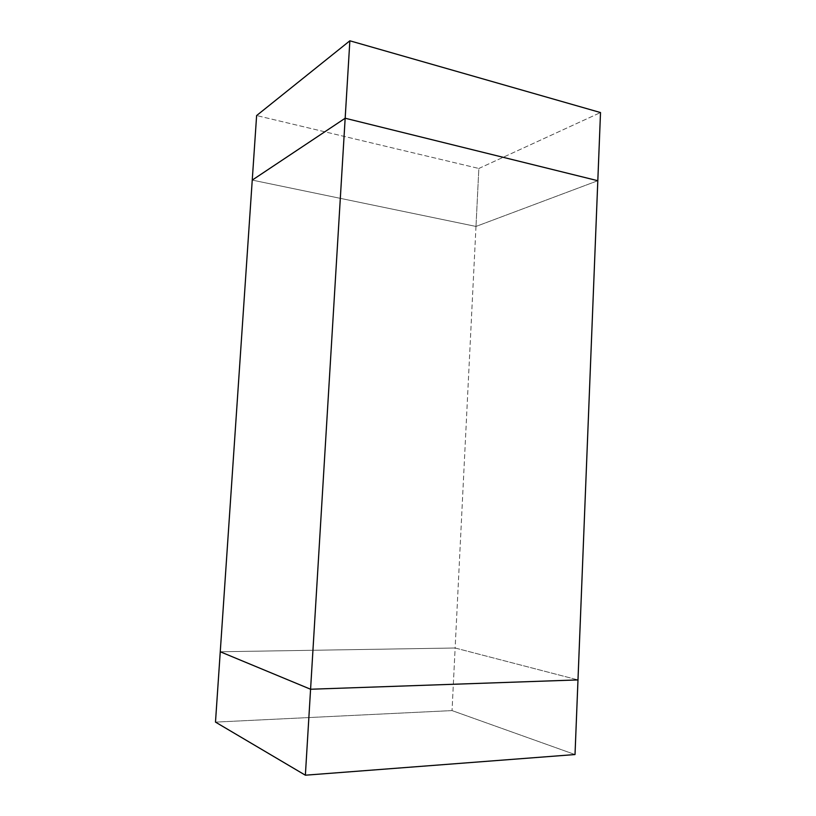 <?xml version="1.0" encoding="UTF-8"?>
<svg xmlns="http://www.w3.org/2000/svg" width="816" height="816" viewBox="0 0 816 816"><rect width="100%" height="100%" fill="white"/><g stroke="black" fill="none" stroke-linecap="round" stroke-linejoin="round"><path stroke-width="0.61" stroke-dasharray="4.08 3.06" d="M220.259 651.76L455.134 648.006L577.983 679.912L455.134 648.006L475.983 226.44L597.812 180.713L475.983 226.44L252.246 180.101L475.983 226.44L455.134 648.006L220.259 651.76L455.134 648.006L577.983 679.912L455.134 648.006L452.044 710.593L455.134 648.006L220.259 651.76M575.015 754.545L452.044 710.593L215.485 722.109L452.044 710.593L575.015 754.545M478.849 168.473L600.515 112.557L478.849 168.473L475.983 226.44L478.849 168.473L256.622 115.556L478.849 168.473M597.812 180.713L475.983 226.44L252.246 180.101L475.983 226.44L597.812 180.713"/><path stroke-width="1.22" d="M577.983 679.912L310.58 689.245L220.259 651.76L310.58 689.245L345.168 118.238L597.812 180.713L577.983 679.912L597.812 180.713L345.168 118.238L252.246 180.101L345.168 118.238L310.58 689.245L577.983 679.912L575.015 754.545L577.983 679.912L310.58 689.245L305.368 775.2L575.015 754.545L305.368 775.2L310.58 689.245L220.259 651.76L252.246 180.101L215.485 722.109L305.368 775.2L215.485 722.109L220.259 651.76L310.58 689.245L577.983 679.912M349.86 40.8L256.622 115.556L252.246 180.101L345.168 118.238L349.86 40.8L345.168 118.238L597.812 180.713L600.515 112.557L349.86 40.8L600.515 112.557L597.812 180.713L345.168 118.238L252.246 180.101L256.622 115.556L349.86 40.8"/></g></svg>
